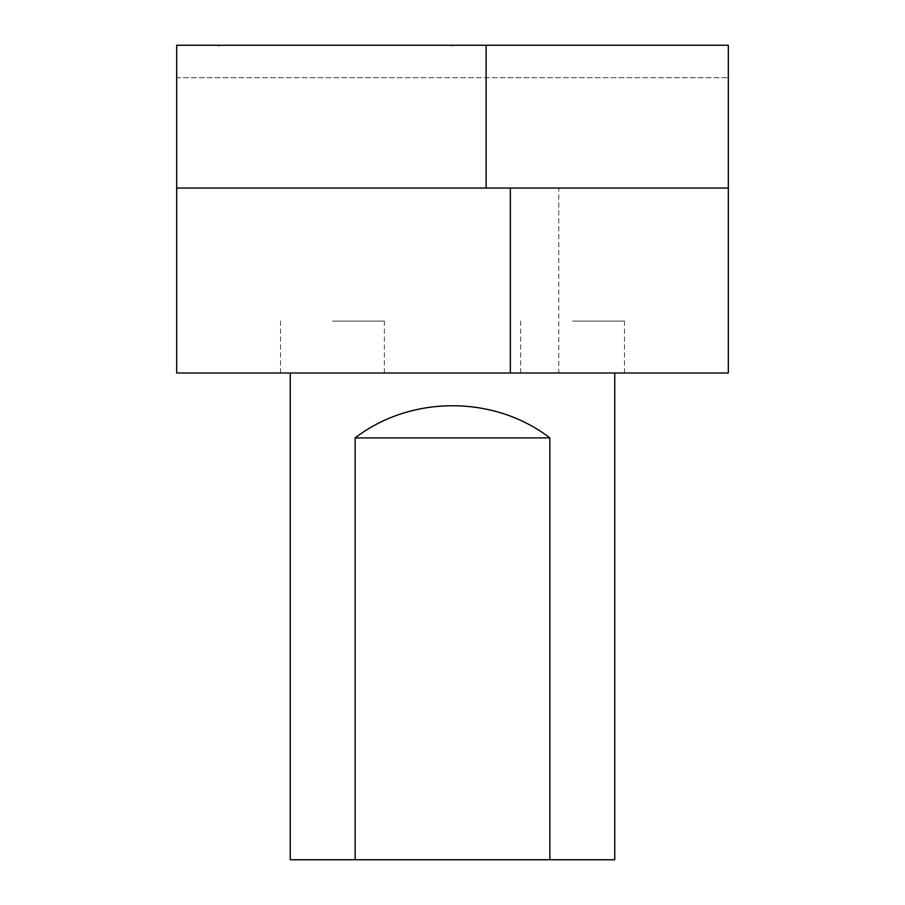 <?xml version="1.0" encoding="UTF-8"?>
<svg xmlns="http://www.w3.org/2000/svg" width="905" height="905" viewBox="0 0 905 905"><rect width="100%" height="100%" fill="white"/><g stroke="black" fill="none" stroke-linecap="round" stroke-linejoin="round"><path stroke-width="0.68" stroke-dasharray="4.53 3.39" d="M486.121 188.036L176.679 188.036L486.121 188.036L486.121 45.25L728.321 45.25L728.321 188.036L176.679 188.036L176.679 372.996L558.781 372.996L558.781 188.036M486.121 45.25L176.679 45.25L176.679 77.706L728.321 77.706L176.679 77.706L176.679 45.25L728.321 45.25L728.321 77.706L728.321 45.25L453.145 45.25L453.145 45.895L451.855 45.895L451.855 45.25L453.145 45.25L453.145 45.895L451.855 45.895L451.855 45.25L219.508 45.25L219.508 45.895L218.207 45.895L218.207 45.25L219.508 45.25L219.508 45.895L218.207 45.895L218.207 45.25L176.679 45.25L176.679 188.036M728.321 188.036L728.321 372.996L558.781 372.996M614.755 859.75L549.855 859.75L549.855 437.896L355.145 437.896L355.145 859.75L290.245 859.75M549.855 859.75L355.145 859.75M549.855 437.896C494.119 395.033 410.881 395.033 355.145 437.896M614.755 372.996L290.245 372.996L614.755 372.996M332.429 372.996L384.353 372.996L332.429 372.996M572.56 372.996L624.484 372.996L572.56 372.996M572.56 321.071L624.484 321.071L572.56 321.071M332.429 321.071L384.353 321.071L332.429 321.071M624.484 372.996L624.484 321.071M520.647 372.996L520.647 321.071M384.353 372.996L384.353 321.071M280.516 372.996L280.516 321.071"/><path stroke-width="1.36" d="M486.121 188.036L486.121 45.25L728.321 45.25L728.321 372.996L510.341 372.996L510.341 188.036L728.321 188.036M486.121 45.25L176.679 45.25L176.679 372.996L510.341 372.996M176.679 188.036L510.341 188.036M549.855 437.896L355.145 437.896C410.881 395.033 494.119 395.033 549.855 437.896L549.855 859.75L355.145 859.75L355.145 437.896M290.245 372.996L290.245 859.75L355.145 859.75M549.855 859.75L614.755 859.75L614.755 372.996"/></g></svg>
